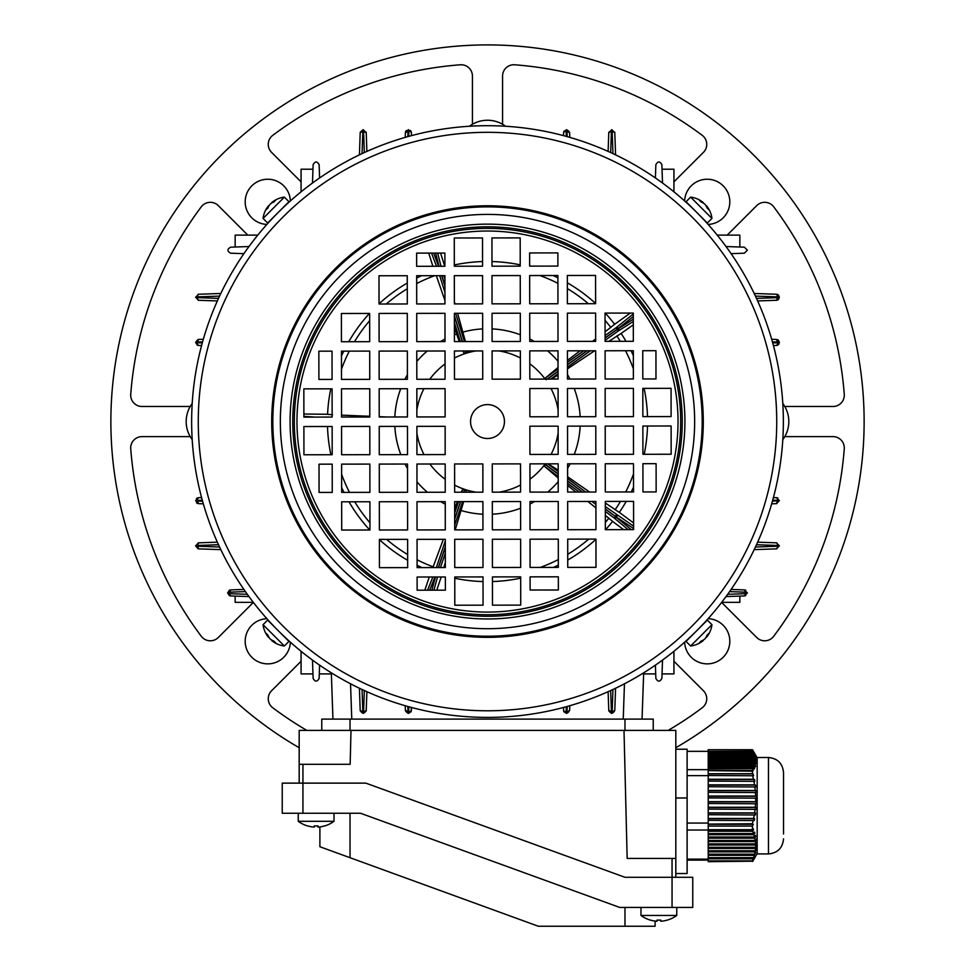 <?xml version="1.0" encoding="UTF-8"?>
<svg xmlns="http://www.w3.org/2000/svg" width="975" height="975" viewBox="0 0 975 975"><rect width="100%" height="100%" fill="white"/><g stroke="black" fill="none" stroke-linecap="round" stroke-linejoin="round"><path stroke-width="1.46" d="M700.952 626.413L702.122 625.182M692.348 208.102L688.46 204.433M689.922 205.798L690.714 206.542M282.652 635.005L286.54 638.686M285.078 637.309L284.286 636.565M487.183 206.871A214.683 214.683 0 0 0 272.817 421.87A214.683 214.683 0 0 0 487.817 636.236A214.683 214.683 0 0 0 702.183 421.237A214.683 214.683 0 0 0 487.183 206.871A214.683 214.683 0 0 1 702.183 421.237A214.683 214.683 0 0 1 487.817 636.236M487.073 125.702A295.852 295.852 0 0 0 191.648 421.98A295.852 295.852 0 0 0 487.927 717.405A295.852 295.852 0 0 0 783.352 421.127A295.852 295.852 0 0 0 487.073 125.702A295.852 295.852 0 0 1 783.352 421.127A295.852 295.852 0 0 1 487.927 717.405M272.208 624.463L268.21 620.149M270.075 622.184L268.673 620.648M272.342 624.609L273.085 625.402M272.488 218.339L269.283 221.788M282.031 208.699C290.879 200.375 290.879 200.375 282.031 208.699M487.524 438.506A16.953 16.953 0 0 0 504.453 421.529A16.953 16.953 0 0 0 487.476 404.601A16.953 16.953 0 0 0 470.547 421.578A16.953 16.953 0 0 0 487.524 438.506M567.706 539.138L567.742 567.389L595.993 567.34L595.957 539.102L567.706 539.138M530.047 539.187L530.083 567.438L558.334 567.401L558.297 539.151L530.047 539.187M492.375 539.248L492.424 567.499L520.674 567.45L520.626 539.212L492.375 539.248M605.317 501.418L605.353 529.669L633.604 529.62L633.567 501.382L605.317 501.418M567.657 501.479L567.694 529.717L595.944 529.681L595.896 501.43L567.657 501.479M529.986 501.528L530.034 529.778L558.273 529.73L558.236 501.491L529.986 501.528M492.326 501.589L492.363 529.827L520.613 529.791L520.577 501.54L492.326 501.589M605.256 463.759L605.304 491.997L633.555 491.961L633.506 463.71L605.256 463.759M567.596 463.808L567.633 492.058L595.883 492.022L595.847 463.771L567.596 463.808M529.937 463.868L529.973 492.107L558.224 492.07L558.175 463.82L529.937 463.868M642.964 491.948L656.151 491.924L656.102 463.686L642.927 463.698L642.964 491.948M605.207 426.087L605.243 454.338L633.494 454.301L633.457 426.051L605.207 426.087M567.548 426.148L567.584 454.399L595.835 454.35L595.786 426.099L567.548 426.148M529.876 426.197L529.925 454.447L558.163 454.411L558.127 426.16L529.876 426.197M492.265 463.917L492.314 492.168L520.565 492.131L520.516 463.881L492.265 463.917M642.866 426.038L642.915 454.289L671.153 454.24L671.117 425.99L642.866 426.038M492.472 605.158L520.723 605.122L520.687 576.871L492.436 576.908L492.472 605.158M558.37 589.997L558.346 576.81L530.095 576.859L530.12 590.033L558.37 589.997M605.085 341.347L633.336 341.311L633.287 313.06L605.036 313.097L605.085 341.347M605.134 379.007L633.384 378.97L633.348 350.72L605.097 350.768L605.134 379.007M605.195 416.678L633.445 416.63L633.397 388.391L605.146 388.428L605.195 416.678M567.365 303.737L595.615 303.7L595.567 275.45L567.328 275.486L567.365 303.737M567.413 341.408L595.664 341.36L595.628 313.109L567.377 313.158L567.413 341.408M567.474 379.068L595.725 379.019L595.676 350.781L567.438 350.817L567.474 379.068M567.523 416.727L595.774 416.691L595.737 388.44L567.487 388.477L567.523 416.727M529.705 303.798L557.944 303.749L557.907 275.498L529.657 275.547L529.705 303.798M529.754 341.457L558.005 341.421L557.956 313.17L529.717 313.207L529.754 341.457M529.815 379.117L558.053 379.08L558.017 350.829L529.766 350.878L529.815 379.117M557.895 266.09L557.871 252.903L529.62 252.952L529.644 266.126L557.895 266.09M492.034 303.847L520.284 303.81L520.248 275.559L491.997 275.596L492.034 303.847M492.095 341.518L520.333 341.469L520.297 313.219L492.046 313.268L492.095 341.518M492.143 379.178L520.394 379.141L520.357 350.89L492.107 350.927L492.143 379.178M529.864 416.788L558.114 416.739L558.066 388.501L529.827 388.538L529.864 416.788M491.985 266.187L520.223 266.138L520.187 237.9L491.936 237.937L491.985 266.187M671.105 416.581L671.068 388.33L642.818 388.367L642.854 416.617L671.105 416.581M655.943 350.695L642.757 350.707L642.805 378.958L655.98 378.934L655.943 350.695M407.294 303.968L407.258 275.73L379.007 275.767L379.043 304.017L407.294 303.968M444.953 303.92L444.917 275.669L416.666 275.706L416.703 303.956L444.953 303.92M482.625 303.859L482.576 275.62L454.326 275.657L454.374 303.908L482.625 303.859M369.683 341.689L369.647 313.438L341.396 313.487L341.433 341.737L369.683 341.689M407.343 341.64L407.306 313.389L379.056 313.426L379.104 341.677L407.343 341.64M445.014 341.579L444.966 313.328L416.727 313.377L416.764 341.628L445.014 341.579M482.674 341.53L482.637 313.28L454.387 313.316L454.423 341.567L482.674 341.53M369.744 379.36L369.696 351.11L341.445 351.146L341.494 379.397L369.744 379.36M407.404 379.299L407.367 351.049L379.117 351.097L379.153 379.336L407.404 379.299M445.063 379.251L445.027 351L416.776 351.037L416.825 379.287L445.063 379.251M332.036 351.158L318.849 351.183L318.898 379.433L332.073 379.409L332.036 351.158M369.793 417.02L369.757 388.769L341.506 388.806L341.543 417.056L369.793 417.02M407.452 416.959L407.416 388.72L379.165 388.757L379.214 417.008L407.452 416.959M445.124 416.91L445.075 388.659L416.837 388.696L416.873 416.947L445.124 416.91M369.915 501.759L341.664 501.808L341.713 530.047L369.964 530.01L369.915 501.759M369.866 464.1L341.616 464.137L341.652 492.387L369.903 492.351L369.866 464.1M369.805 426.428L341.555 426.477L341.603 454.728L369.854 454.679L369.805 426.428M482.735 379.19L482.686 350.939L454.435 350.988L454.484 379.226L482.735 379.19M407.635 539.37L379.385 539.407L379.433 567.657L407.672 567.621L407.635 539.37M407.587 501.711L379.336 501.747L379.372 529.998L407.623 529.949L407.587 501.711M407.526 464.039L379.275 464.088L379.324 492.326L407.562 492.29L407.526 464.039M407.477 426.38L379.226 426.416L379.263 454.667L407.513 454.63L407.477 426.38M332.134 417.068L332.085 388.83L303.847 388.867L303.883 417.117L332.134 417.068M445.295 539.321L417.056 539.358L417.093 567.608L445.343 567.56L445.295 539.321M445.246 501.65L416.995 501.698L417.044 529.937L445.283 529.9L445.246 501.65M445.185 463.99L416.947 464.027L416.983 492.278L445.234 492.241L445.185 463.99M417.105 577.017L417.129 590.204L445.38 590.168L445.356 576.981L417.105 577.017M482.966 539.26L454.716 539.297L454.752 567.548L483.003 567.511L482.966 539.26M482.905 501.601L454.667 501.638L454.703 529.888L482.954 529.839L482.905 501.601M482.857 463.929L454.606 463.978L454.643 492.217L482.893 492.18L482.857 463.929M445.136 426.319L416.886 426.367L416.934 454.618L445.173 454.569L445.136 426.319M483.015 576.92L454.777 576.968L454.813 605.219L483.064 605.17L483.015 576.92M482.528 237.949L454.277 237.998L454.313 266.236L482.564 266.199L482.528 237.949M303.895 426.526L303.932 454.777L332.183 454.74L332.146 426.489L303.895 426.526M416.63 253.11L416.654 266.297L444.905 266.248L444.88 253.073L416.63 253.11M319.057 492.424L332.243 492.399L332.195 464.149L319.02 464.173L319.057 492.424M692.969 634.408C684.121 642.732 684.121 642.732 692.969 634.408M700.355 216.084C708.679 224.933 708.679 224.933 700.355 216.084M690.629 197.121L686.047 201.703L707.35 223.007L711.945 218.424A24.485 24.485 0 0 0 706.534 205.835A24.424 17.27 -45 0 1 708.679 209.601A23.948 14.662 -5.8 0 0 707.899 208.748A23.948 14.662 -5.8 0 0 707.021 207.943A24.424 17.27 135 0 0 704.876 204.177A24.424 17.27 -45 0 0 701.11 202.032A23.948 14.662 95.8 0 0 699.453 200.375A24.424 17.27 135 0 1 703.219 202.52A24.485 24.485 0 0 0 690.629 197.121L711.945 218.424M563.587 707.46L563.587 710.434L563.587 707.46M563.977 711.933L563.587 710.434C565.585 714.017 567.596 714.017 569.607 710.434L566.597 713.444L563.587 710.434A2.633 1.316 0 0 0 566.219 711.75L566.975 711.726L567.158 706.485M569.607 710.446L569.766 705.729L569.607 710.446L566.975 711.726M608.12 691.702L608.778 710.446L608.12 691.702M608.778 710.434C610.789 714.017 612.8 714.017 614.798 710.434L611.788 713.444L608.814 710.921M615.578 688.24L614.798 710.446L612.166 711.726L612.946 689.496M411.023 711.933L411.413 707.46L411.413 710.434C409.415 714.017 407.404 714.017 405.393 710.434L405.234 705.729L405.393 710.446L408.781 711.75A2.633 1.316 0 0 0 411.413 710.434L408.403 713.444L405.429 710.921M366.186 710.921L363.212 713.444L363.212 712.128L366.222 710.446L366.88 691.702L366.222 710.434C364.211 714.017 362.2 714.017 360.202 710.434L360.238 710.921M363.212 713.444L360.202 710.434M362.054 689.496L362.834 711.726L360.202 710.446L359.422 688.24M243.908 589.448L230.636 589.912L243.908 589.448M253.317 602.343L235.158 602.343L235.158 596.091L248.978 596.578L230.624 595.932L227.614 592.922L230.636 589.912C227.053 591.923 227.053 593.933 230.636 595.932L229.235 595.591M245.42 591.618L229.527 592.166L228.747 592.922L230.624 595.932M332.95 719.099L331.329 672.823M721.683 602.343L739.842 602.343L739.842 596.091L726.022 596.578L744.376 595.932L747.386 592.922L744.364 589.912L747.386 592.922L744.364 595.932L745.765 595.591M739.842 596.091L744.364 595.932L746.253 592.922L744.376 589.912L745.765 590.253M643.671 672.823L642.05 719.099M731.092 589.448L744.376 589.912L745.473 592.166L729.58 591.618M235.158 253.354L230.636 253.195C227.053 251.184 227.053 249.186 230.636 247.175L248.978 246.529M257.79 235.121L235.158 235.121L235.158 247.016L230.636 247.175M301.068 191.843L301.068 169.211L312.963 169.211L313.121 164.69C315.12 161.107 317.131 161.107 319.142 164.69L319.605 177.962M220.813 293.475L198.608 294.255L220.813 293.475M195.609 297.265L198.62 294.255L195.609 297.265L198.62 300.276L195.609 297.265L197.328 297.643L198.132 300.239M219.558 296.108L197.328 296.887L198.132 294.292M312.475 183.032L313.121 164.69M243.908 253.658L230.636 253.195M655.7 169.211L655.858 164.69C657.869 161.107 659.88 161.107 661.879 164.69L662.525 183.032M673.932 191.843L673.932 169.211L662.037 169.211L661.879 164.69M717.21 235.121L739.842 235.121L739.842 247.016L744.364 247.175L747.386 250.185L744.364 253.195L731.092 253.658M612.946 153.611L612.166 131.381L614.798 132.661L611.788 129.663L608.778 132.673L611.788 129.663L614.798 132.673L615.578 154.867M655.395 177.962L655.858 164.69M726.022 246.529L744.364 247.175M754.187 549.632L776.38 548.864L754.187 549.632M779.391 545.842L776.38 548.864L779.391 545.842L776.38 542.831L779.391 545.842L777.672 545.464L776.868 542.868M755.442 546.999L777.672 546.219L776.868 548.815M673.932 651.263L673.932 673.908L662.037 673.908M301.068 651.263L301.068 673.908L312.963 673.908M319.605 665.145L319.142 678.417C317.131 682 315.12 682 313.121 678.417L312.475 660.075M662.525 660.075L661.879 678.417C659.88 682 657.869 682 655.858 678.417L655.395 665.145M220.813 549.632L198.608 548.864L220.813 549.632M218.51 544.732L197.328 545.464L198.608 548.864L195.609 545.842L198.132 548.815M198.608 542.831L197.328 545.464L198.608 542.831L195.609 545.842L198.62 542.831L217.352 542.173L198.132 542.868M359.422 154.867L360.202 132.661L363.212 129.663L366.222 132.673L363.212 129.663L360.238 132.186M364.321 152.563L363.59 131.381L360.226 132.21M319.142 164.69L319.3 169.211M366.222 132.661L363.59 131.381L366.222 132.661L366.88 151.417L366.186 132.186M754.187 293.475L776.392 294.255L779.391 297.265L778.416 295.047L776.868 294.292M756.49 298.374L777.672 297.643L776.843 294.292M744.364 253.195L739.842 253.354M779.391 297.265L776.38 300.276L778.416 299.483L779.391 297.265L778.074 297.265M776.392 300.276L777.672 297.643L776.392 300.276L757.648 300.934L776.868 300.239M203.324 503.831L198.608 503.661L195.609 500.65L198.62 497.64L196.45 498.566L196.621 502.905L198.62 503.661L197.328 501.028L202.581 501.211M202.312 500.273L197.303 500.273A2.633 1.316 -90 0 1 198.62 497.64L201.606 497.64M405.234 137.377L405.393 132.661L408.403 129.663L411.413 132.673L410.487 130.504L406.148 130.674L405.393 132.673L408.025 131.381L407.842 136.634M408.781 136.366L408.781 131.357A2.633 1.316 -0 0 1 411.413 132.673L411.413 135.659M771.676 339.288L776.392 339.446L779.391 342.457L778.379 340.202L776.38 339.446L777.672 342.079L772.419 341.896M779.391 342.457L776.38 345.479L778.562 344.541L779.391 342.457L777.672 342.079M772.688 342.834L777.697 342.834A2.633 1.316 90 0 1 776.38 345.479L773.394 345.479M217.352 300.934L198.608 300.276M201.606 345.479L198.62 345.479L195.609 342.457L198.62 339.446C195.037 341.457 195.037 343.468 198.62 345.479A2.633 1.316 -90 0 1 197.303 342.834L202.312 342.834M202.581 341.896L197.328 342.079L198.608 339.446L203.324 339.288L198.132 339.483M608.12 151.417L608.778 132.661L608.12 151.417M563.587 135.659L563.587 132.673L563.587 135.659M563.977 131.174L563.587 132.673L566.597 129.663L569.607 132.673C567.596 129.09 565.585 129.09 563.587 132.673A2.633 1.316 0 0 1 566.219 131.357L566.219 136.366M567.158 136.634L566.975 131.381L569.607 132.661L569.766 137.377L569.571 132.186M757.648 542.173L776.392 542.831M773.394 497.64L776.38 497.64L779.391 500.65L776.38 497.64A2.633 1.316 90 0 1 777.697 500.273L772.688 500.273M779.391 500.65L776.38 503.661L779.391 500.65L777.697 500.273L776.392 503.661L771.676 503.831L776.868 503.624M608.778 710.446L612.166 711.726M611.776 129.663L611.41 131.381L608.814 132.186M778.074 545.842L776.843 548.827M610.679 152.563L611.41 131.381L608.778 132.661M611.788 130.979L614.762 132.186M362.054 153.611L362.834 131.381L360.202 132.661M230.624 589.912L229.527 592.166L230.624 589.912L229.235 590.253M643.634 673.908L655.7 673.908M331.366 673.908L319.3 673.908M299.179 783.132L299.179 764.29L302.945 764.29L302.945 783.132L365.844 783.132L624.975 877.293L692.762 877.293L692.762 907.42L619.673 907.42L360.543 813.26L282.238 813.26L282.238 783.132L302.945 783.132L302.945 813.26M282.238 783.132L282.238 813.26M350.025 813.26L350.025 857.707L319.898 846.739L319.898 826.898M350.025 857.707L538.346 926.25L624.975 926.25L624.975 907.42M655.102 921.058L655.102 926.25L624.975 926.25M263.055 218.424L267.65 223.007L288.953 201.703L284.371 197.121A24.485 24.485 0 0 0 271.781 202.52A24.424 17.27 -135 0 1 275.547 200.375A23.948 14.662 -95.8 0 0 274.694 201.155A23.948 14.662 -95.8 0 0 273.89 202.032A24.424 17.27 45 0 0 270.124 204.177A24.424 17.27 -135 0 0 267.979 207.943A23.948 14.662 5.8 0 0 266.321 209.601A24.424 17.27 45 0 1 268.466 205.835A24.485 24.485 0 0 0 263.055 218.424L284.371 197.121M290.367 642.159A22.596 22.596 0 0 1 267.345 663.865A22.596 22.596 0 0 1 245.188 641.27A22.596 22.596 0 0 1 266.894 618.686M266.894 224.421A22.596 22.596 0 0 1 245.188 201.837A22.596 22.596 0 0 1 267.345 179.242A22.596 22.596 0 0 1 290.367 200.96M708.106 618.686A22.596 22.596 0 0 1 729.812 641.27A22.596 22.596 0 0 1 707.655 663.865A22.596 22.596 0 0 1 684.633 642.159M684.633 200.96A22.596 22.596 0 0 1 707.655 179.242A22.596 22.596 0 0 1 729.812 201.837A22.596 22.596 0 0 1 708.106 224.421M782.803 439.615A30.127 30.127 0 0 0 782.803 403.492M247.796 235.121L218.303 205.627A11.298 11.298 0 0 0 201.277 206.834A357.801 357.801 0 0 0 130.735 394.327A11.298 11.298 0 0 0 141.997 406.49L190.223 406.49M472.436 124.276L472.436 76.05A11.298 11.298 0 0 0 460.273 64.789A357.801 357.801 0 0 0 272.781 135.33A11.298 11.298 0 0 0 271.574 152.368L301.068 181.85M301.068 661.257L271.574 690.751A11.298 11.298 0 0 0 272.781 707.777A357.801 357.801 0 0 0 306.832 730.397M190.223 436.617L141.997 436.617A11.298 11.298 0 0 0 130.735 448.78A357.801 357.801 0 0 0 201.277 636.273A11.298 11.298 0 0 0 218.303 637.479L253.378 602.416M299.179 747.727A376.643 376.643 0 0 1 487.5 44.911A376.643 376.643 0 0 1 675.821 747.727M721.622 602.416L756.697 637.479A11.298 11.298 0 0 0 773.723 636.273A357.801 357.801 0 0 0 844.265 448.78A11.298 11.298 0 0 0 833.003 436.617L784.777 436.617M668.168 730.397A357.801 357.801 0 0 0 702.219 707.777A11.298 11.298 0 0 0 703.426 690.751L673.932 661.257M673.932 181.85L703.426 152.368A11.298 11.298 0 0 0 702.219 135.33A357.801 357.801 0 0 0 514.727 64.789A11.298 11.298 0 0 0 502.564 76.05L502.564 124.276M784.777 406.49L833.003 406.49A11.298 11.298 0 0 0 844.265 394.327A357.801 357.801 0 0 0 773.723 206.834A11.298 11.298 0 0 0 756.697 205.627L727.204 235.121M192.197 403.492A30.127 30.127 0 0 0 192.197 439.615M505.562 126.262A30.127 30.127 0 0 0 469.438 126.262M711.945 624.695L707.35 620.1L686.047 641.404L690.629 645.998A24.485 24.485 0 0 0 703.219 640.587A24.424 17.27 45 0 1 699.453 642.732A23.948 14.662 84.2 0 0 700.306 641.952A23.948 14.662 84.2 0 0 701.11 641.075A24.424 17.27 -135 0 0 704.876 638.93A24.424 17.27 45 0 0 707.021 635.164A23.948 14.662 -174.2 0 0 708.679 633.506A24.424 17.27 -135 0 1 706.534 637.272A24.485 24.485 0 0 0 711.945 624.695L690.629 645.998M284.371 645.998L288.953 641.404L267.65 620.1L263.055 624.695A24.485 24.485 0 0 0 268.466 637.272A24.424 17.27 135 0 1 266.321 633.506A23.948 14.662 174.2 0 0 267.101 634.359A23.948 14.662 174.2 0 0 267.979 635.164A24.424 17.27 -45 0 0 270.124 638.93A24.424 17.27 135 0 0 273.89 641.075A23.948 14.662 -84.2 0 0 275.547 642.732A24.424 17.27 -45 0 1 271.781 640.587A24.485 24.485 0 0 0 284.371 645.998L263.055 624.695M624 730.397L627.169 858.451L675.821 858.451L675.821 730.397L299.179 730.397L299.179 764.29M302.945 764.29L350.159 764.29L351 730.397M675.821 858.451L675.821 877.293L675.821 858.451M321.774 730.397L321.774 719.099L653.226 719.099L653.226 730.397L653.226 719.099M675.821 749.227L687.119 749.227L687.119 873.515L675.821 873.515M298.24 821.303L298.24 813.26L298.24 821.303A30.127 30.127 0 0 0 307.613 825.959L307.637 825.91A30.079 30.079 0 0 0 314.279 827.08L314.279 825.91A29.287 25.362 180 0 0 316.132 825.959A29.287 25.362 180 0 0 317.972 825.91L317.972 827.08A30.079 30.079 0 0 0 324.614 825.91L324.651 825.959A30.127 30.127 0 0 0 334.023 821.303L298.24 821.303A30.127 30.127 0 0 0 307.613 825.959M752.444 826.093L753.261 824.314L708.216 824.314L708.216 826.093L752.444 826.093L752.408 829.701L708.216 829.701L708.216 831.273L752.615 831.273L753.59 829.774L753.102 828.628L752.408 829.701M752.615 831.273L753.48 833.564L708.216 833.564L708.216 831.273M753.87 834.71L754.528 837.001L708.216 837.001L708.216 834.71L753.87 834.71L754.882 833.211L754.492 832.065L753.48 833.564M754.808 838.147L755.259 840.438L708.216 840.438L708.216 838.147L754.808 838.147L755.576 835.502L754.528 837.001M755.43 841.583L755.649 843.875L708.216 843.875L708.216 841.583L755.43 841.583L756.332 838.939L755.259 840.438M755.686 845.02L755.662 847.312L708.216 847.312L708.216 845.02L755.686 845.02L756.734 842.376L755.649 843.875M755.588 848.457L755.32 850.748L708.216 850.748L708.216 848.457L755.588 848.457L756.746 845.812L755.662 847.312M755.125 851.894L754.626 854.185L708.216 854.185L708.216 851.894L755.125 851.894L756.393 849.249L755.32 850.748M754.321 855.331L753.602 857.622L708.216 857.622L708.216 855.331L754.321 855.331L755.674 852.698L754.626 854.185M753.2 858.768L752.371 860.864L708.216 860.864L708.216 858.768L753.2 858.768L754.626 856.135L753.602 857.622M752.371 860.864L708.216 860.864M752.444 861.193L708.216 861.693L752.444 861.193L753.261 859.572L752.395 860.913M752.615 861.473L757.173 853.649M754.492 858.293L753.48 860.035M708.216 826.093L708.216 829.701M753.102 750.994L752.408 749.751L708.216 749.751L752.615 749.97L753.48 751.42L708.216 751.42L708.216 752.139L753.87 752.139L754.882 753.882L753.297 751.091L757.173 757.807M708.216 749.97L708.216 751.42M753.87 752.139L754.528 753.578L708.216 753.578L708.216 754.297L754.808 754.297L755.43 755.32M708.216 752.139L708.216 753.578M755.576 755.32L754.528 753.578M754.808 754.297L755.259 755.747L708.216 755.747L708.216 756.466L755.43 756.466L756.064 757.477M708.216 754.297L708.216 755.747M756.332 757.477L755.259 755.747M755.43 756.466L755.649 757.904L708.216 757.904L708.216 758.623L755.686 758.623L756.332 759.647M708.216 756.466L708.216 757.904M756.734 759.647L755.649 757.904M755.686 758.623L755.662 760.073L708.216 760.073L708.216 760.793L755.588 760.793L756.222 761.816M708.216 758.623L708.216 760.073M756.746 761.816L755.662 760.073M755.588 760.793L755.32 762.231L708.216 762.231L708.216 762.962L755.125 762.962L755.747 763.973M708.216 760.793L708.216 762.231M756.393 763.973L755.32 762.231M755.125 762.962L754.626 764.4L708.216 764.4L708.216 765.119L754.321 765.119L755.357 766.862L755.674 766.143L754.93 766.143M708.216 762.962L708.216 764.4M755.674 766.143L754.626 764.4M754.321 765.119L753.602 766.569L708.216 766.569L708.216 767.288L753.2 767.288L754.199 769.019L754.626 768.3L753.785 768.3M708.216 765.119L708.216 766.569M754.626 768.3L753.602 766.569M753.2 767.288L752.371 768.605L708.216 768.605L708.216 770.628L752.749 771.188L753.261 770.469L708.216 770.469M708.216 767.288L708.216 768.605M752.371 768.605L708.216 768.909M753.261 770.469L752.395 768.909M752.444 770.628L752.408 773.723L708.216 773.723L708.216 775.515L753.59 775.759L753.102 773.894L708.216 773.894M708.216 770.628L708.216 773.723M708.216 829.774L753.59 829.774M753.712 833.211L754.882 833.211M708.216 834.71L708.216 833.564M754.772 836.648L755.869 836.648M708.216 838.147L708.216 837.001M755.515 840.084L756.503 840.084M708.216 841.583L708.216 840.438M755.893 843.521L756.783 843.521M708.216 845.02L708.216 843.875M755.918 846.958L756.673 846.958M708.216 848.457L708.216 847.312M755.576 850.395L756.198 850.395M708.216 851.894L708.216 850.748M708.216 855.331L708.216 854.185M708.216 858.768L708.216 857.622M753.102 773.894L752.408 773.723M752.615 775.515L753.48 779.257L708.216 779.257L708.216 781.121L754.882 781.365L754.492 779.5L708.216 779.5M708.216 775.515L708.216 779.257M754.492 779.5L753.48 779.257M753.87 781.121L754.528 784.851L708.216 784.851L708.216 786.715L755.869 786.971L755.576 785.094L708.216 785.094M708.216 781.121L708.216 784.851M755.576 785.094L754.528 784.851M754.808 786.715L755.259 790.457L708.216 790.457L708.216 792.322L756.503 792.565L756.332 790.701L708.216 790.701M708.216 786.715L708.216 790.457M756.332 790.701L755.259 790.457M755.43 792.322L755.649 796.051L708.216 796.051L708.216 797.928L756.783 798.172L756.734 796.307L708.216 796.307M708.216 792.322L708.216 796.051M756.734 796.307L755.649 796.051M755.686 797.928L755.662 801.657L708.216 801.657L708.216 803.522L756.673 803.766L756.746 801.901L708.216 801.901M708.216 797.928L708.216 801.657M756.746 801.901L755.662 801.657M755.588 803.522L755.32 807.263L708.216 807.263L708.216 809.128L756.198 809.372L756.393 807.507L708.216 807.507M708.216 803.522L708.216 807.263M756.393 807.507L755.32 807.263M755.125 809.128L754.626 812.858L708.216 812.858L708.216 814.722L755.357 814.978L755.674 813.101L708.216 813.101M708.216 809.128L708.216 812.858M755.674 813.101L754.626 812.858M754.321 814.722L753.602 818.464L708.216 818.464L708.216 820.328L754.199 820.572L754.626 818.707L708.216 818.707M708.216 814.722L708.216 818.464M754.626 818.707L753.602 818.464M753.2 820.328L752.371 823.741L708.216 824.314M708.216 820.328L708.216 823.741M752.371 823.741L708.216 824.094M753.261 824.314L752.395 824.094M708.216 860.121L687.119 860.121M708.216 859.146L687.119 859.146M768.471 757.514L768.471 853.929L757.173 853.929L757.173 757.514L768.471 757.514C777.623 758.404 782.645 763.425 783.534 772.578L783.534 816.55M783.534 772.578L783.534 833.978M708.216 830.03L687.119 830.03M708.216 823.071L687.119 823.071M708.216 775.625L687.119 775.625M708.216 769.665L687.119 769.665M708.216 751.335L687.119 751.335M465.282 350.963L465.867 352.816L464.003 353.145L462.942 350.976M459.274 341.555L454.411 327.722M465.867 352.816A72.065 72.065 0 0 1 466.001 352.767L465.441 350.963M467.598 350.963L467.72 351.975L466.001 352.767M457.628 313.316L465.453 341.555M546.195 379.738L545.305 378.056L558.041 367.526M424.028 454.606A71.565 71.565 0 0 1 416.898 433.229M416.861 410.085A71.565 71.565 0 0 1 423.93 388.696M429.768 379.263A71.565 71.565 0 0 1 445.039 363.943M454.447 358.081A71.565 71.565 0 0 1 475.824 350.951M498.968 350.915A71.565 71.565 0 0 1 520.357 357.983M529.791 363.821A71.565 71.565 0 0 1 545.11 379.104M633.311 324.821L621.124 333.426A160.071 160.071 0 0 1 626.011 341.311A160.071 160.071 0 0 0 621.124 333.426L608.79 341.347M605.317 502.978L619.296 512.411A160.071 160.071 0 0 0 626.243 501.394A160.071 160.071 0 0 1 619.296 512.411M631.044 350.72A160.071 160.071 0 0 1 633.348 355.595A160.071 160.071 0 0 0 631.044 350.72M644.097 388.367A160.071 160.071 0 0 1 647.497 416.617A160.071 160.071 0 0 0 644.097 388.367M647.51 426.026A160.071 160.071 0 0 1 644.195 454.277A160.071 160.071 0 0 0 647.51 426.026M633.543 487.086A160.071 160.071 0 0 1 631.252 491.961A160.071 160.071 0 0 0 633.543 487.086M567.621 476.751L589.57 492.022M594.616 350.781L567.462 368.855M550.972 388.501A71.565 71.565 0 0 1 558.102 409.878M558.139 433.022A71.565 71.565 0 0 1 551.07 454.423M545.232 463.844A71.565 71.565 0 0 1 529.961 479.164M520.553 485.026A71.565 71.565 0 0 1 499.176 492.156M476.032 492.192A71.565 71.565 0 0 1 454.643 485.123M445.209 479.286A71.565 71.565 0 0 1 429.89 464.015M558.053 375.046L551.558 379.092M548.182 463.844L558.188 470.242M558.2 473.947L545.403 464.453A72.065 72.065 0 0 1 545.317 464.563L558.2 474.118M558.2 478.043L544.403 466.221L545.317 464.563M463.82 492.204L464.6 489.889L466.306 490.717L466.062 492.204M463.661 501.625L455.203 529.888M464.6 489.889A72.065 72.065 0 0 1 464.466 489.84L463.661 492.204M461.224 492.217L462.601 489.474L464.466 489.84M454.667 508.804L457.372 501.638M623.622 529.644L612.605 521.406A160.071 160.071 0 0 1 605.548 529.669A160.071 160.071 0 0 0 612.605 521.406L605.341 515.336M595.957 539.285A160.071 160.071 0 0 1 567.742 560.064A160.071 160.071 0 0 0 595.957 539.285M558.334 565.098A160.071 160.071 0 0 1 553.459 567.401A160.071 160.071 0 0 0 558.334 565.098M520.687 578.151A160.071 160.071 0 0 1 492.436 581.551A160.071 160.071 0 0 0 520.687 578.151M483.027 581.563A160.071 160.071 0 0 1 454.777 578.248A160.071 160.071 0 0 0 483.027 581.563M595.908 507.878L587.779 501.442M575.896 492.046L567.633 485.501M445.331 562.514L443.808 567.572M421.968 567.596A160.071 160.071 0 0 1 417.093 565.305A160.071 160.071 0 0 0 421.968 567.596M407.672 560.296A160.071 160.071 0 0 1 379.385 539.602A160.071 160.071 0 0 0 407.672 560.296M369.769 530.01A160.071 160.071 0 0 1 348.989 501.796A160.071 160.071 0 0 0 369.769 530.01M343.956 492.387A160.071 160.071 0 0 1 341.652 487.512A160.071 160.071 0 0 0 343.956 492.387M330.903 454.74A160.071 160.071 0 0 1 327.503 426.502A160.071 160.071 0 0 0 330.903 454.74M432.876 567.584L443.357 539.321M327.588 414.314A160.071 160.071 0 0 1 330.805 388.83A160.071 160.071 0 0 0 327.588 414.314L332.524 414.753M341.457 356.021A160.071 160.071 0 0 1 343.748 351.146A160.071 160.071 0 0 0 341.457 356.021M348.758 341.725A160.071 160.071 0 0 1 369.452 313.438A160.071 160.071 0 0 0 348.758 341.725M379.043 303.822A160.071 160.071 0 0 1 407.258 283.043A160.071 160.071 0 0 0 379.043 303.822M416.666 278.009A160.071 160.071 0 0 1 421.541 275.706A160.071 160.071 0 0 0 416.666 278.009M341.543 415.131L369.793 416.288M379.214 416.678L387.002 416.995M444.953 300.532L436.312 275.681M605.073 331.841L614.628 324.285A160.071 160.071 0 0 0 605.231 313.097A160.071 160.071 0 0 1 614.628 324.285L630.338 313.06M454.313 264.956A160.071 160.071 0 0 1 482.564 261.556A160.071 160.071 0 0 0 454.313 264.956M491.973 261.544A160.071 160.071 0 0 1 520.223 264.859A160.071 160.071 0 0 0 491.973 261.544M553.032 275.511A160.071 160.071 0 0 1 557.907 277.802A160.071 160.071 0 0 0 553.032 275.511M567.328 282.811A160.071 160.071 0 0 1 595.615 303.505A160.071 160.071 0 0 0 567.328 282.811M454.374 301.677L454.996 303.908M567.45 360.372L580.076 350.805M592.52 341.372L595.664 338.983M619.32 512.375L633.592 522.966M441.188 576.981L436.751 590.18M429.268 577.005L424.832 590.192M327.6 414.265L303.883 414.022M432.876 266.272L428.744 253.098M444.71 266.248L440.578 253.073M633.299 316.522L618.369 328.417A1.889 1.548 -128.6 0 0 616.029 327.771L633.287 314.011M605.073 338.045L618.455 328.526A1.889 1.548 57.7 0 1 618.296 330.964L605.085 340.348M633.604 528.523L616.529 517.237A1.889 1.548 -56.6 0 0 616.407 514.812L615.286 516.323L605.329 508.926M605.329 509.108L616.529 517.237L615.286 516.323L614.079 517.944L605.329 511.461M631.203 529.632L616.444 517.359A1.889 1.548 129.7 0 1 614.079 517.944L628.132 529.632M640.977 907.42L640.977 915.464A30.127 30.127 0 0 0 650.349 920.12L650.386 920.071A30.079 30.079 0 0 0 657.028 921.241L657.028 920.071A29.287 25.362 180 0 0 658.868 920.12A29.287 25.362 180 0 0 660.721 920.071L660.721 921.241A30.079 30.079 0 0 0 667.363 920.071L667.363 920.071A30.127 30.127 0 0 0 676.76 915.464L640.977 915.464M676.76 907.42L676.76 915.464M334.023 813.26L334.023 821.303M487.78 614.737A193.184 193.184 0 0 0 680.684 421.273A193.184 193.184 0 0 0 487.22 228.369A193.184 193.184 0 0 0 294.316 421.834A193.184 193.184 0 0 0 487.78 614.737M487.78 612.081A190.527 190.527 0 0 0 678.027 421.273A190.527 190.527 0 0 0 487.22 231.026A190.527 190.527 0 0 0 296.973 421.834A190.527 190.527 0 0 0 487.78 612.081M487.78 616.298A194.744 194.744 0 0 0 682.244 421.273A194.744 194.744 0 0 0 487.22 226.809A194.744 194.744 0 0 0 292.756 421.834A194.744 194.744 0 0 0 487.78 616.298M487.207 224.14A197.413 197.413 0 0 0 290.087 421.846A197.413 197.413 0 0 0 487.793 618.967A197.413 197.413 0 0 0 684.913 421.261A197.413 197.413 0 0 0 487.207 224.14M487.195 214.402A207.151 207.151 0 0 0 280.349 421.858A207.151 207.151 0 0 0 487.805 628.704A207.151 207.151 0 0 0 694.651 421.249A207.151 207.151 0 0 0 487.195 214.402M487.817 637.345A215.792 215.792 0 0 0 703.292 421.237A215.792 215.792 0 0 0 487.183 205.774A215.792 215.792 0 0 0 271.708 421.87A215.792 215.792 0 0 0 487.817 637.345M487.073 132.32A289.234 289.234 0 0 0 198.266 421.98A289.234 289.234 0 0 0 487.927 710.787A289.234 289.234 0 0 0 776.734 421.139A289.234 289.234 0 0 0 487.073 132.32M566.597 712.128L566.597 713.444M611.788 712.128L611.788 713.444M408.403 713.444L408.403 712.128M228.747 592.922L227.614 592.922M350.537 683.792L351.768 719.099M623.232 719.099L624.463 683.792M746.253 592.922L747.386 592.922M196.926 545.842L195.609 545.854M363.212 130.979L363.224 129.663M197.303 500.273L197.328 501.028M196.926 500.65L195.609 500.65M408.781 131.357L408.025 131.381M408.403 130.979L408.403 129.663M195.609 342.457L196.926 342.457M566.597 129.663L566.597 130.979M772.419 501.211L778.074 500.65M566.219 706.741L566.219 711.75M610.679 690.544L611.41 711.726M408.781 711.75L408.781 706.741M407.842 706.485L408.025 711.726M363.59 711.726L364.321 690.544M777.672 545.464L756.49 544.732M197.328 297.643L218.51 298.374M777.672 296.887L755.442 296.108M197.328 546.219L219.558 546.999M727.679 594.299L745.473 593.678M229.527 593.678L247.321 594.299M672.055 907.42L672.055 858.451M350.025 719.099L350.025 730.397M624.975 719.099L624.975 730.397M687.119 797.977L675.821 797.977M427.586 590.192L432.839 576.993M433.656 253.086L438.592 266.26M394.838 416.983A92.783 92.783 0 0 1 400.725 388.72M404.905 379.299A92.783 92.783 0 0 1 407.392 374.741M416.788 361.481A92.783 92.783 0 0 1 427.221 351.024M440.456 341.591A92.783 92.783 0 0 1 445.002 339.081M454.423 334.876A92.783 92.783 0 0 1 456.617 334.072M462.893 332.097A92.783 92.783 0 0 1 482.662 328.904M492.07 328.892A92.783 92.783 0 0 1 520.333 334.778M529.754 338.959A92.783 92.783 0 0 1 534.312 341.445M547.572 350.842A92.783 92.783 0 0 1 558.029 361.274M407.538 468.597A92.783 92.783 0 0 1 405.027 464.051M400.822 454.643A92.783 92.783 0 0 1 394.851 426.392M616.87 335.961A155.123 155.123 0 0 1 620.258 341.323M625.511 350.732A155.123 155.123 0 0 1 633.372 368.794M633.518 473.899A155.123 155.123 0 0 1 625.718 491.973M620.49 501.394A155.123 155.123 0 0 1 615.091 509.779M567.462 374.51A92.783 92.783 0 0 1 569.973 379.068M574.178 388.477A92.783 92.783 0 0 1 580.149 416.715M580.162 426.124A92.783 92.783 0 0 1 574.275 454.387M570.095 463.808A92.783 92.783 0 0 1 567.608 468.366M558.212 481.626A92.783 92.783 0 0 1 547.779 492.082M534.544 501.528A92.783 92.783 0 0 1 529.998 504.026M520.577 508.231A92.783 92.783 0 0 1 492.338 514.203M482.93 514.215A92.783 92.783 0 0 1 461.065 510.486M445.246 504.148A92.783 92.783 0 0 1 440.688 501.662M427.428 492.265A92.783 92.783 0 0 1 416.971 481.833M608.875 518.139A155.123 155.123 0 0 1 605.341 522.429M588.717 539.102A155.123 155.123 0 0 1 567.73 554.312M558.322 559.565A155.123 155.123 0 0 1 540.26 567.426M433.144 566.841A155.123 155.123 0 0 1 417.081 559.772M407.66 554.556A155.123 155.123 0 0 1 386.636 539.407M369.952 522.771A155.123 155.123 0 0 1 354.742 501.784M349.489 492.375A155.123 155.123 0 0 1 341.628 474.325M341.482 369.22A155.123 155.123 0 0 1 349.282 351.134M354.51 341.713A155.123 155.123 0 0 1 369.659 320.69M386.283 304.005A155.123 155.123 0 0 1 407.27 288.795M416.678 283.542A155.123 155.123 0 0 1 434.74 275.681M539.845 275.535A155.123 155.123 0 0 1 557.919 283.335M567.34 288.563A155.123 155.123 0 0 1 588.364 303.712M605.048 320.348A155.123 155.123 0 0 1 610.837 327.478M633.299 321.482L618.296 330.964L617.199 329.428L633.299 319.166M547.341 379.092L558.041 371.487M567.45 364.796L587.157 350.793M605.073 335.558L616.029 327.771L617.114 329.306L605.073 337.874M586.901 350.793L567.45 364.626M558.041 371.304L547.097 379.092M590.411 350.781L567.462 367.1M558.053 373.791L550.595 379.092M545.305 378.056L558.041 369.001M567.45 362.31L583.647 350.793M438.994 266.26L435.642 253.086M462.479 341.555L454.387 315.742M444.929 285.577L441.821 275.669M441.675 275.669L444.929 286.065M454.387 316.217L462.333 341.555M437.665 253.086L441.017 266.26M443.796 275.669L444.917 279.264M455.605 313.316L464.453 341.555M467.403 350.963L467.72 351.975M464.003 353.145L463.32 350.976M460.358 341.555L454.399 322.542M444.941 292.378L439.701 275.681M436.495 266.26L431.559 253.086M303.883 416.374L315.047 417.093M434.947 576.993L429.695 590.18M431.852 590.18L435.496 576.993M460.492 501.625L454.691 518.907M445.307 546.792L438.323 567.572M438.47 567.572L445.307 547.231M454.691 519.358L460.651 501.625M436.337 567.572L445.307 540.906M454.679 513.033L458.506 501.638M461.675 492.217L462.601 489.474M466.306 490.717L465.806 492.204M462.638 501.625L454.691 525.232M445.319 553.105L440.456 567.572M437.531 576.993L433.887 590.18M567.621 481.114L582.331 492.034M594.994 501.43L595.896 502.113M595.896 501.93L595.225 501.43M582.562 492.034L567.621 480.943M595.908 504.453L591.837 501.442M579.174 492.046L567.621 483.466M558.2 476.47L544.403 466.221M547.743 463.844L558.188 471.595M567.621 478.591L585.719 492.034M605.329 506.586L633.604 526.171M198.62 497.64L197.121 498.03M197.121 345.077L198.62 345.479M411.413 132.673L411.023 131.174M776.38 345.479L777.879 345.077M777.879 498.03L776.38 497.64M777.331 339.605L777.965 339.897M777.355 300.117L778.013 299.8L777.355 300.117M777.355 294.413L778.013 294.73L777.355 294.413M405.551 131.722L405.844 131.089M197.669 503.514L197.035 503.21M768.471 853.929C777.623 853.04 782.645 848.018 783.534 838.866"/></g></svg>
